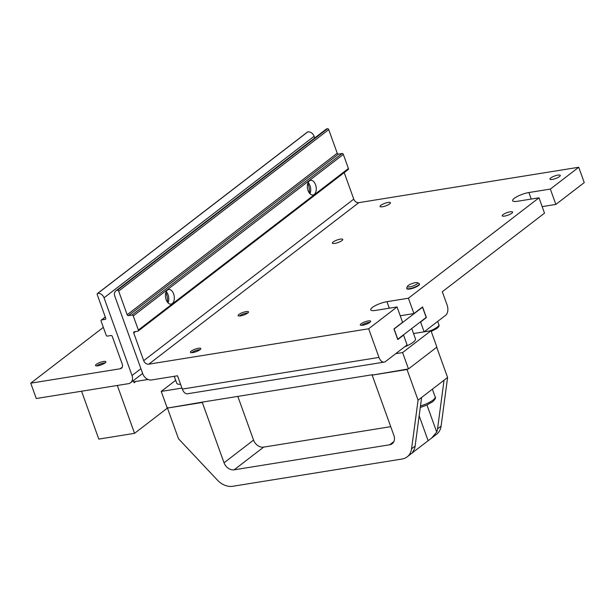 <?xml version="1.0" encoding="UTF-8"?>
<svg xmlns="http://www.w3.org/2000/svg" width="615" height="615" viewBox="0 0 615 615"><rect width="100%" height="100%" fill="white"/><g stroke="black" fill="none" stroke-linecap="round" stroke-linejoin="round"><path stroke-width="0.92" d="M96.77 365.894A5.351 1.315 160.2 0 1 105.157 362.873M128.351 383.691L36.27 398.512L30.75 383.176L120.148 368.785A4.482 3.452 -127.6 0 0 121.409 368.247A4.482 3.452 -127.6 0 0 122.247 364.118L112.268 336.405A1.122 0.861 -127.6 0 0 111.008 335.521L107.433 336.098A1.122 0.861 52.4 0 1 106.172 335.221L101.091 321.107A1.122 0.861 52.4 0 1 101.613 319.938L105.188 319.37A1.122 0.861 -127.6 0 0 105.719 318.201L97.216 294.585A1.122 0.861 52.4 0 1 97.739 293.417A5.604 4.313 52.4 0 1 104.05 297.806L132.033 375.527A7.849 6.035 52.4 0 1 130.557 382.753A7.849 6.035 52.4 0 1 128.351 383.691M135.815 381.446L134.108 382.761L133.34 380.616M167.972 407.645L134.554 433.337L117.327 385.467M81.564 391.225L98.8 439.095L134.554 433.337M105.088 362.927A5.512 1.353 160.2 0 1 99.461 365.441A5.512 1.353 160.2 0 1 95.51 365.502A5.512 1.353 160.2 0 1 100.237 362.358A5.512 1.353 160.2 0 1 105.88 361.766A5.512 1.353 160.2 0 1 105.088 362.927M30.75 383.176L103.343 327.357M314.719 137.983L314.111 136.284A5.604 4.313 -127.6 0 0 307.8 131.887A1.122 0.861 -127.6 0 0 307.485 132.025L97.424 293.547M224.037 462.795A8.971 6.903 52.4 0 0 234.131 469.822L389.679 444.783A8.971 6.903 52.4 0 0 392.201 443.715A8.971 6.903 52.4 0 0 393.892 435.451L372.167 375.119L407.599 369.069L407.03 369.507L418.077 400.188L421.621 397.451L415.117 446.106A17.935 13.799 -127.6 0 1 414.287 449.327C412.058 453.04 411.842 453.87 413.634 451.802L407.168 456.868A17.935 13.799 52.4 0 1 402.125 459.013L232.739 486.28A17.935 13.799 52.4 0 1 217.403 480.092L178.496 438.749L167.449 408.076L202.881 402.026L202.312 402.464L224.037 462.795L253.557 440.094A8.971 6.903 52.4 0 0 263.651 447.12L390.725 426.672M372.167 375.119L407.03 369.507M167.449 408.076L202.312 402.464M426.964 405.001L436.712 432.076A17.935 13.799 52.4 0 0 437.542 428.863L444.053 380.216L421.621 397.451M436.712 432.076L431.546 438.126L413.634 451.802L413.418 451.202M444.053 380.216L447.597 377.487L441.086 426.134A17.935 13.799 52.4 0 1 436.688 434.167L431.546 438.126M436.704 347.229L447.597 377.487M418.077 400.188L411.566 448.835A17.935 13.799 52.4 0 1 407.168 456.868M237.828 396.398L253.557 440.094M181.948 388.08L161.23 391.417L167.126 407.783L168.018 407.637M202.881 402.026L372.736 374.681M407.599 369.069L408.491 368.923L436.881 347.098L430.992 330.739L402.602 352.564L395.729 353.671M180.602 384.337A15.698 3.851 160.2 0 1 176.751 383.23L174.253 376.303M397.682 339.296L426.203 317.44L422.52 307.216L394 329.063M133.755 381.777L148.061 379.47M411.743 328.564L415.471 338.927A15.698 3.851 160.2 0 1 404.547 346.891M422.09 307.285L422.52 307.216M397.813 339.272L394.138 329.048M413.534 333.545L430.992 330.739M161.23 391.417L175.69 380.301M402.602 352.564L408.491 368.923M182.301 389.072L177.52 375.78L151.597 379.955A7.849 6.035 52.4 0 1 142.757 373.797L114.782 296.084A5.604 4.313 52.4 0 1 115.828 290.918A5.604 4.313 52.4 0 1 117.411 290.249A1.122 0.861 52.4 0 1 118.672 291.126L127.174 314.749A1.122 0.861 -127.6 0 0 128.435 315.626L132.01 315.049A1.122 0.861 52.4 0 1 133.271 315.925L138.352 330.04A1.122 0.861 52.4 0 1 137.829 331.208L134.255 331.785A1.122 0.861 -127.6 0 0 133.724 332.946L143.702 360.667A4.482 3.452 -127.6 0 0 148.753 364.18L368.669 328.779L378.978 357.415L182.301 389.072A7.849 4.628 80.9 0 0 187.529 393.761L384.198 362.104A7.849 4.628 -99.1 0 1 378.978 357.415M347.89 169.679A1.122 0.861 -127.6 0 0 348.413 168.51L343.331 154.403A1.122 0.861 -127.6 0 0 342.071 153.519L338.496 154.096A1.122 0.861 52.4 0 1 337.235 153.22L328.725 129.604A1.122 0.861 -127.6 0 0 327.464 128.72A5.604 4.313 -127.6 0 0 325.889 129.388L115.828 290.918M173.622 293.916A7.403 4.367 -99.1 0 1 171.055 304.102A7.403 4.367 -99.1 0 1 166.135 299.674A7.403 4.367 -99.1 0 1 168.702 289.488A7.403 4.367 -99.1 0 1 173.622 293.916M315.557 184.777A7.403 4.367 -99.1 0 1 312.989 194.963A7.403 4.367 -99.1 0 1 308.061 190.535A7.403 4.367 -99.1 0 1 310.637 180.349A7.403 4.367 -99.1 0 1 315.557 184.777M167.495 302.242A13.899 8.195 80.9 0 0 165.912 292.371M309.43 193.102A13.899 8.195 80.9 0 0 307.838 183.232M413.534 333.538L424.135 331.831L445.706 315.241A7.849 4.628 -99.1 0 0 447.105 305.025L442.316 291.733L544.506 213.151L538.986 197.815L517.53 201.266A11.208 2.752 160.2 0 1 512.656 200.698A11.208 2.752 160.2 0 1 517.707 196.262A11.208 2.752 160.2 0 1 528.885 192.533L550.34 189.082L555.86 204.418L584.25 182.594L578.73 167.257L358.814 202.65A4.482 3.452 52.4 0 1 353.763 199.137L344.216 172.615M308.138 182.509A7.403 4.367 -99.1 0 1 308.607 183.047A7.403 4.367 -99.1 0 1 310.214 193.033A7.403 4.367 -99.1 0 1 309.937 193.694M166.204 291.648A7.403 4.367 -99.1 0 1 166.68 292.187A7.403 4.367 -99.1 0 1 168.287 302.173A7.403 4.367 -99.1 0 1 168.01 302.834M361.082 323.79A5.512 1.353 160.2 0 1 366.709 321.276A5.512 1.353 160.2 0 1 370.668 321.214A5.512 1.353 160.2 0 1 365.933 324.351A5.512 1.353 160.2 0 1 360.29 324.951A5.512 1.353 160.2 0 1 361.082 323.79M238.92 314.457A5.512 1.353 160.2 0 1 244.547 311.943A5.512 1.353 160.2 0 1 248.498 311.882A5.512 1.353 160.2 0 1 243.771 315.026A5.512 1.353 160.2 0 1 238.128 315.618A5.512 1.353 160.2 0 1 238.92 314.457M191.227 351.127A5.512 1.353 160.2 0 1 196.854 348.62A5.512 1.353 160.2 0 1 200.813 348.551A5.512 1.353 160.2 0 1 196.085 351.695A5.512 1.353 160.2 0 1 190.435 352.287A5.512 1.353 160.2 0 1 191.227 351.127M578.73 167.257L550.34 189.082M384.198 362.104A7.849 4.628 -99.1 0 0 385.528 361.512L407.099 344.93L403.571 335.114L397.774 339.565L393.946 328.925L402.579 322.291L397.052 306.954L368.669 328.779M397.052 306.954L375.596 310.406A11.208 2.752 160.2 0 1 370.73 309.837A11.208 2.752 160.2 0 1 375.773 305.401A11.208 2.752 160.2 0 1 386.95 301.673L408.406 298.221L413.933 313.558L400.227 315.764M538.986 197.815L408.406 298.221M419.361 283.753L419.499 284.13A6.727 1.653 160.2 0 1 418.531 285.545A6.727 1.653 160.2 0 1 411.666 288.612A6.727 1.653 160.2 0 1 406.838 288.689L406.7 288.304A6.727 1.653 -19.8 0 0 411.527 288.235A6.727 1.653 -19.8 0 0 418.392 285.168A6.727 1.653 -19.8 0 0 419.361 283.753A6.727 1.653 -19.8 0 0 419.007 283.43L417.339 282.708A5.351 1.315 160.2 0 1 416.847 284.084A5.351 1.315 160.2 0 1 410.766 286.682A5.351 1.315 160.2 0 1 407.591 286.213A5.351 1.315 160.2 0 1 412.135 283.538A5.351 1.315 160.2 0 1 417.339 282.708M503.016 214.65A5.512 1.353 160.2 0 1 508.643 212.137A5.512 1.353 160.2 0 1 512.595 212.075A5.512 1.353 160.2 0 1 511.803 213.236A5.512 1.353 160.2 0 1 506.176 215.75A5.512 1.353 160.2 0 1 502.224 215.811A5.512 1.353 160.2 0 1 503.016 214.65M550.702 177.981A5.512 1.353 160.2 0 1 556.329 175.467A5.512 1.353 160.2 0 1 560.288 175.406A5.512 1.353 160.2 0 1 559.496 176.567A5.512 1.353 160.2 0 1 553.869 179.073A5.512 1.353 160.2 0 1 549.91 179.134A5.512 1.353 160.2 0 1 550.702 177.981M333.161 241.987A5.512 1.353 160.2 0 1 338.788 239.481A5.512 1.353 160.2 0 1 342.747 239.412A5.512 1.353 160.2 0 1 341.955 240.573A5.512 1.353 160.2 0 1 336.328 243.086A5.512 1.353 160.2 0 1 332.369 243.148A5.512 1.353 160.2 0 1 333.161 241.987M380.854 205.318A5.512 1.353 160.2 0 1 386.481 202.804A5.512 1.353 160.2 0 1 390.433 202.742A5.512 1.353 160.2 0 1 389.641 203.903A5.512 1.353 160.2 0 1 384.014 206.417A5.512 1.353 160.2 0 1 380.062 206.479A5.512 1.353 160.2 0 1 380.854 205.318M424.135 331.831L420.599 322.014L426.387 317.563L422.559 306.923L413.933 313.558M555.86 204.418L542.161 206.625M403.571 335.114L403.14 335.183M420.168 322.083L420.599 322.014M425.957 317.632L426.387 317.563M191.696 352.679A5.351 1.315 160.2 0 1 191.872 352.541A5.351 1.315 160.2 0 1 200.09 349.658M361.551 325.343A5.351 1.315 160.2 0 1 361.728 325.197A5.351 1.315 160.2 0 1 369.946 322.322M239.389 316.01A5.351 1.315 160.2 0 1 239.566 315.872A5.351 1.315 160.2 0 1 247.776 312.989M407.591 286.213L406.761 287.843A6.727 1.653 -19.8 0 0 406.7 288.304M120.148 368.785L122.247 367.17M132.033 375.527L140.92 368.693M104.05 297.806L314.111 136.284M97.739 293.417L307.8 131.887M105.188 319.37L105.719 318.962M101.613 319.938L105.319 317.094M420.283 407.491L426.595 405.17L432.752 401.695C435.243 399.235 436.05 397.659 435.182 396.975A14.576 3.575 160.2 0 1 433.091 400.042A14.576 3.575 160.2 0 1 420.476 406.023M419.169 415.825L428.109 440.671M437.542 428.863L441.086 426.134M411.566 448.835L415.117 446.106M389.679 444.783L393.884 441.555M234.131 469.822L263.651 447.12M138.352 330.04L348.413 168.51M343.331 154.403L133.271 315.925M342.071 153.519L132.01 315.049M338.496 154.096L128.435 315.626M337.235 153.22L127.174 314.749M328.725 129.604L118.672 291.126M327.464 128.72L117.411 290.249M353.763 199.137L143.702 360.667M358.814 202.65L148.753 364.18M135.508 331.577L133.724 332.946M389.303 308.2L386.95 301.673M531.237 199.06L528.885 192.533M437.68 321.407L438.887 324.743A11.208 2.752 160.2 0 1 437.273 327.103A11.208 2.752 160.2 0 1 429.839 330.924M130.557 382.753L142.642 373.466M101.298 320.077L105.288 317.009M435.182 396.975L432.376 389.187M348.205 169.548L138.144 331.07M438.887 324.743C439.433 325.666 438.81 326.865 437.019 328.341L431.246 331.454"/></g></svg>
